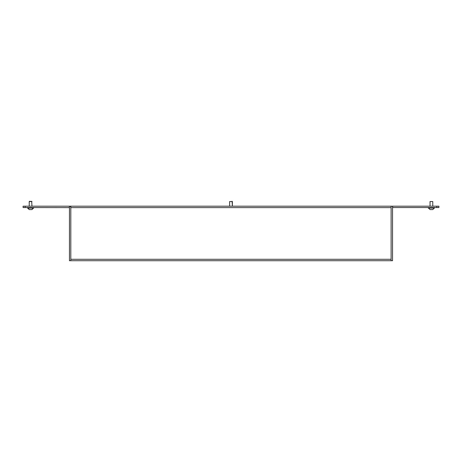 <?xml version="1.0" encoding="UTF-8"?>
<svg xmlns="http://www.w3.org/2000/svg" width="462" height="462" viewBox="0 0 462 462"><rect width="100%" height="100%" fill="white"/><g stroke="black" fill="none" stroke-linecap="round" stroke-linejoin="round"><path stroke-width="0.69" d="M232.634 206.191L229.366 206.191M386.041 260.718L382.628 260.718M79.302 260.718L75.895 260.718M70.882 260.718L391.118 260.718L391.118 259.286L70.813 259.286L70.813 207.617L70.813 260.718L69.45 260.718L69.45 207.617L23.1 207.553L23.1 206.191L69.381 206.191L69.381 207.553M69.381 206.191A1.432 1.432 0 0 1 70.813 207.617L70.813 206.191L70.813 207.617L391.118 207.617L391.118 206.191L392.55 206.191L392.55 260.718L391.118 260.718M69.45 206.191L391.118 206.191M70.813 260.718L70.813 259.286M392.619 206.191L438.9 206.191L438.9 207.553L392.619 207.553L392.619 206.191A1.432 1.432 0 0 0 392.55 206.191M33.668 208.096L33.668 207.553L33.668 208.096L27.529 208.096L27.529 207.553L27.529 208.096M29.493 201.282L31.959 201.542L29.233 201.542L29.233 206.191M30.446 209.598L31.947 209.598L33.189 208.096L28.009 208.096L29.25 209.598L30.446 209.598M29.787 209.598L29.487 209.598M229.637 201.542L232.363 201.542L229.637 201.542L229.637 206.191M430.041 201.542L432.767 201.542L430.041 201.542L430.041 206.191M432.524 209.598L432.114 209.598M430.053 209.598L428.811 208.356L430.053 209.598L432.646 209.598M428.811 208.096L433.991 208.096M434.471 207.553L434.471 208.096L428.332 208.096L428.332 207.553M391.118 207.617L391.118 259.286M436.856 207.553L436.856 206.191M25.144 206.191L25.144 207.553M31.705 201.282L31.959 206.191M232.363 201.542L232.363 206.191L232.103 201.282M31.947 209.598L33.189 208.356M29.25 209.598L28.009 208.356M432.75 209.598L433.991 208.356L432.75 209.598M432.767 201.542L432.767 206.191"/></g></svg>
